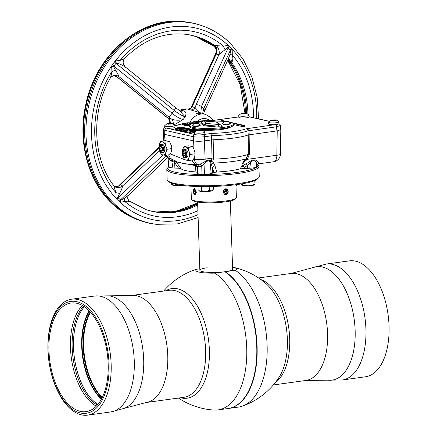 <?xml version="1.0" encoding="UTF-8"?>
<svg xmlns="http://www.w3.org/2000/svg" width="437" height="437" viewBox="0 0 437 437"><rect width="100%" height="100%" fill="white"/><g stroke="black" fill="none" stroke-linecap="round" stroke-linejoin="round"><path stroke-width="0.66" d="M97.304 405.077A53.991 28.525 82.1 0 1 72.16 347.639A53.991 28.525 82.1 0 1 83.664 306.271M96.277 406.186A54.833 28.973 82.1 0 1 70.483 347.705A54.833 28.973 82.1 0 1 82.375 305.485M48.949 350.676A54.833 28.973 82.1 0 1 71.062 303.005A54.833 28.973 82.1 0 1 108.168 363.961A54.833 28.973 82.1 0 1 86.056 411.638A54.833 28.973 82.1 0 1 48.949 350.676M109.053 364.158A56.471 29.836 82.1 0 1 80.408 412.987A56.471 29.836 82.1 0 1 48.07 350.479A56.471 29.836 82.1 0 1 76.715 301.65A56.471 29.836 82.1 0 1 109.053 364.158M111.151 364.272A58.52 30.918 82.1 0 1 87.558 415.15A58.52 30.918 82.1 0 1 47.955 350.092A58.52 30.918 82.1 0 1 71.553 299.214A58.52 30.918 82.1 0 1 111.151 364.272M180.612 397.757A55.33 29.235 -97.9 0 0 181.311 397.927A55.33 29.235 -97.9 0 0 209.378 350.086A55.33 29.235 -97.9 0 0 177.695 288.841A55.33 29.235 -97.9 0 0 165.842 290.747M163.673 291.047A72.187 72.187 0 0 1 194.689 269.853A71.165 37.598 82.1 0 1 197.196 269.154A20.381 3.354 -1.9 0 0 199.097 272.098A20.381 3.354 -1.9 0 0 214.895 273.125A71.165 37.598 82.1 0 1 246.736 348.027A71.165 37.598 82.1 0 1 218.041 409.901A71.165 37.598 82.1 0 1 214.043 410.053A72.187 72.187 0 0 1 178.443 398.058M256.814 346.596A70.958 37.489 82.1 0 1 249.205 389.831A70.958 37.489 82.1 0 1 249.166 389.919A70.958 37.489 -97.9 0 0 256.814 346.596A70.958 37.489 -97.9 0 0 233.953 279.718A70.958 37.489 82.1 0 1 234.019 279.789A70.958 37.489 82.1 0 1 256.814 346.596M218.041 409.901L228.059 408.519A71.165 37.598 -97.9 0 0 249.123 390.006A71.165 37.598 -97.9 0 0 256.754 346.645A71.165 37.598 -97.9 0 0 233.888 279.647A71.165 37.598 -97.9 0 0 224.913 271.743L214.895 273.125M90.137 311.881A52.364 27.668 -97.9 0 0 83.117 346.443A52.364 27.668 -97.9 0 0 102.018 397.921M197.196 269.154L199.813 268.793M224.913 271.743L224.908 271.743A16.382 2.698 -1.9 0 1 202.457 271.634A16.382 2.698 -1.9 0 1 207.22 267.772M365.447 376.787A58.52 30.918 -97.9 0 0 389.045 325.909A58.52 30.918 -97.9 0 0 349.442 260.856L326.324 264.046A58.52 30.918 82.1 0 1 365.927 329.099A58.52 30.918 82.1 0 1 342.329 379.982L365.447 376.787M235.27 270.312A20.381 3.354 -1.9 0 0 233.374 267.368A20.381 3.354 -1.9 0 0 232.948 267.275A72.187 72.187 0 0 1 266.144 283.771A55.33 29.235 82.1 0 1 287.371 339.32A55.33 29.235 82.1 0 1 279.052 377.3L279.052 377.3A72.187 72.187 0 0 1 242.311 406.148A71.165 37.598 -97.9 0 0 267.116 345.214A71.165 37.598 -97.9 0 0 235.27 270.312L225.257 271.694A71.165 37.598 82.1 0 1 257.098 346.596A71.165 37.598 82.1 0 1 228.404 408.475A71.165 37.598 82.1 0 1 228.229 408.497M232.948 267.275A20.381 3.354 -1.9 0 0 232.544 267.198M228.404 408.475L238.422 407.087A71.165 37.598 -97.9 0 0 242.311 406.148M197.6 202.063L199.862 270.274A16.382 2.698 -1.9 0 0 208.422 272.355A16.382 2.698 -1.9 0 0 225.082 271.716A16.382 2.698 -1.9 0 0 232.61 269.192L230.348 200.976M196.453 192.094L194.203 188.708L193.132 191.351L195.044 194.793L196.453 192.094M190.925 186.206L191.351 198.966A22.527 3.709 -1.9 0 0 191.685 199.572A22.527 3.709 -1.9 0 0 226.027 200.949A22.527 3.709 -1.9 0 0 236.084 198.103A22.527 3.709 -1.9 0 0 236.379 197.469L235.953 184.709M223.028 192.193L225.044 194.858L225.825 194.891C227.349 194.487 228.141 193.351 228.196 191.482L226.388 188.86L225.623 188.833C224.023 189.221 223.16 190.341 223.028 192.193M224.837 190.958L224.705 191.892M236.084 198.103L235.106 199.114A21.5 3.54 178.1 0 1 225.508 201.834A21.5 3.54 178.1 0 1 192.728 200.523L191.685 199.572M258.638 177.788L257.666 178.804A45.055 7.413 178.1 0 1 237.553 184.496A45.055 7.413 178.1 0 1 168.873 181.748L167.83 180.803A46.076 7.582 -1.9 0 0 238.072 183.611A46.076 7.582 -1.9 0 0 258.638 177.788A46.076 7.582 -1.9 0 0 259.245 176.504L258.912 166.41A46.076 7.582 178.1 0 1 237.739 173.516A46.076 7.582 178.1 0 1 190.887 175.313A46.076 7.582 178.1 0 1 166.808 169.463A46.076 7.582 178.1 0 1 167.409 168.179L168.387 167.163A45.055 7.413 -1.9 0 0 202.26 174.478M166.808 169.463L167.142 179.558A46.076 7.582 -1.9 0 0 167.83 180.803M204.216 174.483A45.055 7.413 -1.9 0 0 237.154 172.386A45.055 7.413 -1.9 0 0 256.595 167.256M257.043 166.901A45.055 7.413 -1.9 0 0 257.371 164.405L258.223 165.164A46.076 7.582 178.1 0 1 258.912 166.41M196 192.318A2.562 1.355 -97.9 0 0 195.082 189.549A2.562 1.355 -97.9 0 0 193.509 189.882A2.562 1.355 -97.9 0 0 193.23 191.182A2.562 1.355 -97.9 0 0 194.055 193.848A2.562 1.355 -97.9 0 0 196 192.318M193.509 189.882L193.717 189.445A3.07 1.622 82.1 0 1 194.416 188.702M193.657 191.357L194.099 193.039L195.06 193.433L195.574 192.143L195.131 190.461L194.17 190.068L193.657 191.357L195.306 191.127M195.284 192.875L194.099 193.039M195.257 194.738A3.07 1.622 82.1 0 1 194.372 194.208L194.055 193.848M227.874 191.827A2.562 2.13 102.6 0 0 225.863 189.319A2.562 2.13 102.6 0 0 223.575 191.898A2.562 2.13 102.6 0 0 225.585 194.405A2.562 2.13 102.6 0 0 227.874 191.827M226.257 188.839A3.07 2.556 -77.4 0 1 228.027 191.756A3.07 2.556 -77.4 0 1 224.908 194.826M226.388 193.373L227.213 191.838L226.552 190.324L225.066 190.352L224.236 191.887L224.897 193.4L226.388 193.373L224.722 193.001M224.449 192.373L225.006 191.34L227.213 191.838M225.006 191.34L224.793 190.854M172.582 126.244A5.118 0.841 178.1 0 1 167.376 126.446A5.118 0.841 178.1 0 1 164.7 125.796A5.118 0.841 178.1 0 1 164.722 125.714C166.628 123.9 167.819 123.196 168.289 123.595C170.206 123.939 171.38 122.081 174.909 125.375A5.118 0.841 178.1 0 1 174.937 125.457A5.118 0.841 178.1 0 1 172.582 126.244M171.036 124.157L167.398 123.966L170.845 123.491L172.123 123.78L171.036 124.157M202.44 132.941A5.118 0.841 178.1 0 1 197.234 133.143A5.118 0.841 178.1 0 1 194.558 132.493A5.118 0.841 178.1 0 1 194.58 132.411C196.486 130.597 197.671 129.893 198.141 130.292C200.064 130.636 201.233 128.778 204.767 132.072A5.118 0.841 178.1 0 1 204.795 132.154A5.118 0.841 178.1 0 1 202.44 132.941M200.894 130.854L197.256 130.663L200.703 130.188L201.976 130.477L200.894 130.854M276.501 122.721A5.118 0.841 178.1 0 1 271.295 122.917A5.118 0.841 178.1 0 1 268.618 122.267A5.118 0.841 178.1 0 1 268.64 122.191C270.547 120.372 271.732 119.667 272.207 120.066C274.125 120.41 275.294 118.553 278.828 121.852A5.118 0.841 178.1 0 1 278.855 121.928A5.118 0.841 178.1 0 1 276.501 122.721M274.955 120.634L271.317 120.443L274.764 119.967L276.037 120.251L274.955 120.634M246.643 116.024A5.118 0.841 178.1 0 1 241.437 116.22A5.118 0.841 178.1 0 1 238.76 115.57A5.118 0.841 178.1 0 1 238.782 115.494C240.689 113.675 241.88 112.97 242.349 113.369C244.267 113.713 245.441 111.856 248.97 115.155A5.118 0.841 178.1 0 1 248.997 115.231A5.118 0.841 178.1 0 1 246.643 116.024M245.097 113.937L241.459 113.746L244.906 113.27L246.184 113.554L245.097 113.937M178.826 129.926L175.21 129.39L175.357 128.374L178.11 127.631L185.212 127.795L182.519 128.571L179.017 128.882L175.357 128.374M182.005 128.309L183.496 127.883L179.077 127.828L177.138 128.352L182.005 128.309M166.213 149.159A6.653 3.518 -97.9 0 0 165.623 145.772L167.267 149.219L165.842 152.333A6.653 3.518 -97.9 0 0 166.213 149.159M160.734 144.483L162.061 144.297A4.097 2.163 82.1 0 1 162.488 144.319A4.097 2.163 82.1 0 1 164.809 148.454A4.097 2.163 82.1 0 1 163.181 152.415L161.854 152.595A4.097 2.163 82.1 0 1 161.428 152.573A4.097 2.163 82.1 0 1 159.106 148.438A4.097 2.163 82.1 0 1 160.734 144.483A4.097 2.163 82.1 0 1 161.16 144.5A4.097 2.163 82.1 0 1 163.482 148.64A4.097 2.163 82.1 0 1 161.854 152.595M160.789 145.363A3.277 1.732 -97.9 0 0 159.128 148.198A3.277 1.732 -97.9 0 0 161.002 151.825A3.277 1.732 -97.9 0 0 162.668 148.99A3.277 1.732 -97.9 0 0 160.789 145.363M213.158 139.791L213.578 158.025L212.852 161.106L214.982 165.88L216.774 172.036A32.059 5.277 -1.9 0 0 230.135 170.812A32.059 5.277 -1.9 0 0 240.093 168.819L247.511 168.338L247.413 165.568A3.07 0.459 54.5 0 0 245.976 163.919L249.942 161.515C252.854 159.538 255.345 159.418 257.415 161.166L258.994 163.209L258.267 163.88L273.704 161.75A7.784 4.113 -97.9 0 0 276.845 155.25L277.227 130.86M181.027 168.606L178.564 168.207L174.489 162.378L172.615 161.4A3.07 1.77 108.3 0 0 171.899 159.161L175.838 161.357L181.027 168.606A32.059 5.277 -1.9 0 0 196 171.96L195.153 165.563L177.651 162.193L185.818 164.022L197.371 164.678L200.222 164.072L204.931 161.641C206.914 160.221 208.76 159.887 210.465 160.647L211.35 160.909A3.07 2.169 -58 0 0 210.694 162.061L210 161.739L211.197 173.549A7.751 1.278 178.1 0 0 212.36 173.189L213.868 172.539L210.694 162.061A3.07 1.311 -16.2 0 1 211.251 161.712A3.07 1.311 -16.2 0 1 212.852 161.106A3.07 1.267 -161.8 0 0 211.35 160.909L212.016 158.156A3.07 0.612 178.7 0 1 213.578 158.025M257.043 166.978L256.437 162.64C254.951 160.018 252.968 159.991 250.499 162.569L247.413 165.568L244.327 167.311A3.07 0.574 34.5 0 0 242.65 166.36A3.07 0.574 34.5 0 0 241.934 166.126A3.07 2.873 151.7 0 1 243.152 165.252L245.976 163.919M222.526 129.336L223.231 128.478M224.995 128.216A10.237 8.527 102.6 0 0 224.094 129.09M225.519 128.128A10.067 8.385 102.6 0 0 224.542 129.013A10.237 8.527 102.6 0 1 225.476 128.134M229.518 127.282A9.166 7.631 102.6 0 0 229.501 127.287A9.166 7.631 102.6 0 1 230.37 127.222M228.158 127.615A9.166 7.631 102.6 0 0 226.131 128.691M226.333 128.647A9.128 7.604 -77.4 0 1 229.583 127.336A9.128 7.604 -77.4 0 1 230.288 127.276M189.434 154.37A6.653 3.518 -97.9 0 0 188.844 150.983L190.488 154.425L189.063 157.544L188.631 160.521L186.058 160.128A6.653 3.518 -97.9 0 0 189.063 157.544A6.653 3.518 -97.9 0 0 189.434 154.37M183.955 149.689L185.283 149.509A4.097 2.163 82.1 0 1 187.692 151.978A4.097 2.163 82.1 0 1 186.402 157.62L185.075 157.806A4.097 2.163 82.1 0 1 182.666 155.337A4.097 2.163 82.1 0 1 183.955 149.689A4.097 2.163 82.1 0 1 186.364 152.158A4.097 2.163 82.1 0 1 185.075 157.806M185.599 152.529A3.277 1.732 -97.9 0 0 183.141 150.809A3.277 1.732 -97.9 0 0 182.639 155.075A3.277 1.732 -97.9 0 0 185.097 156.796A3.277 1.732 -97.9 0 0 185.599 152.529M174.937 125.457L174.997 127.222A5.118 0.841 178.1 0 1 172.642 128.014A5.118 0.841 178.1 0 1 166.546 128.139A5.118 0.841 178.1 0 1 164.76 127.56L164.7 125.796M204.795 132.154L204.849 133.919A5.118 0.841 178.1 0 1 203.62 134.514A5.118 0.841 178.1 0 1 202.5 134.711A5.118 0.841 178.1 0 1 194.815 134.481A5.118 0.841 178.1 0 1 194.618 134.257L194.558 132.493M278.855 121.928L278.91 123.698A5.118 0.841 178.1 0 1 276.561 124.485A5.118 0.841 178.1 0 1 275.206 124.632A5.118 0.841 178.1 0 1 268.679 124.037L268.618 122.267M248.997 115.231L249.057 116.996A5.118 0.841 178.1 0 1 246.703 117.788A5.118 0.841 178.1 0 1 241.497 117.99A5.118 0.841 178.1 0 1 238.821 117.34L238.76 115.57M233.019 123.392L243.196 125.676L244.485 125.495L230.348 122.322M226.06 121.36L222.373 120.536L221.078 120.71L224.257 121.426M220.975 121.207L221.078 120.71M233.445 124.545L243.174 126.725L243.196 125.676M243.174 126.725L244.769 126.506L244.485 125.495M191.39 129.079L194.651 129.811L193.23 130.007L190.854 129.478L189.019 129.729L191.226 130.221L189.827 130.417L187.62 129.92L185.359 130.231L187.817 130.783L186.397 130.98L183.059 130.231L191.39 129.079M194.733 130.111L194.651 129.811M187.003 131.947L182.841 131.242L183.059 130.231M186.375 132.034L186.397 130.98M193.225 130.319L193.23 130.007M190.843 130.139L190.854 129.478M191.33 130.581L191.226 130.221M189.816 130.789L189.827 130.417M187.604 130.739L187.62 129.92M183.425 123.136L187.866 124.135L190.805 124.059L185.375 124.807L184.463 124.605L186.49 124.321L182.049 123.327L183.425 123.136M184.398 124.911L181.836 124.337L182.049 123.327M189.456 125.293L185.354 125.861L185.375 124.807M185.354 125.861L184.245 125.61L184.463 124.605M193.187 122.294L193.301 121.776L194.673 121.584L197.016 122.109L199.747 121.732L197.398 121.207L198.775 121.016L201.976 121.737M196.77 122.551L193.301 121.776M200.654 121.972L198.037 122.338M197.213 122.081L197.398 121.207M191.537 123.879L187.429 122.786L195.536 122.792M194.41 123.037L189.188 122.77L192.411 123.573M187.97 124.119L187.282 123.797L187.429 122.786L184.338 123.343M207.346 120.852L207.242 120.481L203.03 121.044M204.352 121.033L209.673 121.229M208.078 121.311L206.493 121.207M202.397 121.344L200.949 120.923L207.242 120.481M184.398 128.882C185.381 129.456 189.789 128.855 186.757 128.554L184.398 128.882M187.85 128.871L186.757 128.554L186.736 129.609M179.842 129.51L178.957 129.314L187.293 128.161L189.713 128.806L179.842 129.51L179.82 130.565L178.744 130.319L178.957 129.314M183.283 130.199L182.961 130.128L182.983 129.079M182.961 130.128L179.82 130.565M194.563 132.449L190.641 132.99L190.658 131.936L189.767 131.739L193.438 130.592L187.173 131.155L195.508 130.007L196.371 130.199L192.602 131.368L196.12 130.881M195.536 131.264L190.658 131.936M196.497 130.707L196.371 130.199M189.691 132.16L186.96 132.165L187.173 131.155M187.981 132.395L188.003 131.34M190.641 132.99L189.587 132.755L190.652 132.422M189.587 132.755L189.767 131.739M242.568 113.981L242.546 113.363M244.928 113.937L244.906 113.27M272.42 120.678L272.398 120.06M274.786 120.634L274.764 119.967M198.36 130.903L198.338 130.286M200.725 130.86L200.703 130.188M168.507 124.206L168.485 123.584M170.867 124.157L170.845 123.491M204.685 140.878L211.612 139.922L211.432 135.792L204.592 136.737L204.685 140.878L204.194 140.943C200.097 141.402 196.601 141.386 193.706 140.905L193.378 140.84L193.285 136.694L164.765 130.297L163.465 129.581L163.4 133.717L164.405 134.334L163.269 133.722L163.853 140.84M204.194 140.943C200.135 141.37 196.639 141.359 193.706 140.905M185.397 154.086L184.824 155.965L183.545 155.676L182.841 153.518L183.414 151.639L184.693 151.929L185.397 154.086M184.971 155.479L183.545 155.676M185.108 153.201L182.841 153.518M185.621 147.001A6.653 3.518 -97.9 0 0 182.622 149.585L184.048 146.466L188.2 147.4L188.844 150.983A6.653 3.518 82.1 0 0 185.621 147.001M188.631 160.521L193.23 159.887L194.662 156.768L195.088 153.791L194.602 150.743L192.793 146.766L192.242 146.526L188.647 145.832L184.048 146.466M192.793 146.766L188.2 147.4M182.835 156.146A6.653 3.518 -97.9 0 0 186.058 160.128L184.485 159.592L182.835 156.146L182.191 152.562L182.622 149.585A6.653 3.518 -97.9 0 0 182.835 156.146M195.088 153.791L190.488 154.425M195.181 165.803A3.07 2.163 173.7 0 1 197.049 167.404M196 171.96L197.611 172.478M204.347 140.922L205.15 159.106A7.784 4.113 -97.9 0 1 204.931 161.641A3.07 0.497 -127.3 0 0 205.516 162.591L201.725 165.967L198.6 166.939L197.24 166.923L197.06 167.442L197.24 166.923A3.07 2.988 -97.9 0 0 195.476 164.449A7.784 6.484 -77.4 0 1 192.22 160.024M203.56 162.427A3.07 0.328 -113.2 0 0 204.008 163.662L204.483 174.472L202.031 174.461L201.725 165.967A3.07 1.852 -117.9 0 0 200.222 164.072M213.163 139.791A40.887 6.73 -1.9 0 0 248.227 134.951L247.981 130.832A40.739 6.702 178.1 0 1 212.983 135.661L213.163 139.791L211.612 139.922L212.016 158.156L205.15 159.106A7.784 1.65 177.5 0 1 194.41 159.063L194.345 157.659M243.546 168.442L244.327 167.311A3.07 0.366 65.9 0 0 243.152 165.252C242.48 163.864 243.644 162.094 246.648 159.947A3.07 0.77 43.5 0 1 246.036 158.839L248.32 154.337L248.216 134.951L276.911 130.909L276.572 126.801L247.981 130.832A2.048 1.803 -109.9 0 0 246.086 128.789L275.206 124.632M250.472 162.427L249.942 161.515M256.978 166.874L256.443 167.295L256.437 162.64A3.07 2.316 131.9 0 1 257.415 161.166M257.038 165.328L257.175 164.711A3.07 2.786 -156.2 0 1 258.994 163.209M256.443 167.295A11.318 1.863 -1.9 0 1 249.778 168.229L250.499 162.569M249.778 168.229A7.751 1.278 178.1 0 1 247.511 168.338M240.093 168.819L241.934 166.126C241.617 164.296 242.988 161.865 246.036 158.839A38.844 6.391 178.1 0 1 233.462 161.406A38.844 6.391 178.1 0 1 213.879 163.05A3.07 1.983 -28 0 0 211.508 164.809M211.929 158.953A3.07 0.584 -169.6 0 1 213.496 159.134A40.177 6.61 -1.9 0 0 234.046 157.429A40.177 6.61 -1.9 0 0 248.32 154.337A3.07 0.579 -0.3 0 1 249.412 154.103L247.391 159.314A3.07 0.798 39.3 0 1 246.654 158.199M273.704 161.75A7.784 7.784 0 0 0 280.417 154.163A7.784 1.36 -179.1 0 1 276.845 155.25L247.391 159.314L246.648 159.947M214.982 165.88A3.07 2.065 -17.3 0 0 212.36 167.748L212.36 173.189M213.868 172.539L216.774 172.036M210.219 161.69L210.918 161.57M178.564 168.207L174.887 168.076L174.636 162.657L175.974 161.548M168.048 157.773L168.671 166.978A11.318 1.863 178.1 0 0 172.932 167.945A7.751 1.278 -1.9 0 0 174.887 168.076M172.615 161.4L170.075 160.537L168.054 157.883M171.796 161.127L172.932 167.945M175.778 161.28L174.489 162.378A3.07 0.94 112.6 0 0 174.669 160.395M171.79 161.067L170.938 158.866L171.899 159.161A7.784 6.484 -77.4 0 1 168.682 154.862M170.075 160.537A3.07 2.48 104.1 0 0 168.972 158.309L170.938 158.866M168.671 166.978L168.136 158.429A3.07 2.436 161 0 0 168.092 157.91M165.721 155.272A7.784 7.784 0 0 0 168.152 157.948L168.972 158.309A7.784 6.484 -77.4 0 1 166.535 155.157M175.335 160.843L177.651 162.193L175.789 161.22M170.419 153.944L184.747 159.718M197.032 167.213A3.07 2.174 174.5 0 0 195.153 165.563A3.07 1.229 98.2 0 0 194.645 164.678A3.07 3.021 166.2 0 1 196.978 166.907L196.978 166.907A3.07 3.021 166.2 0 1 197.043 167.295M195.978 164.487L197.568 166.852M202.031 174.461A11.318 1.863 -1.9 0 1 197.699 173.5L197.573 166.912M197.699 173.5A7.751 1.278 178.1 0 1 197.448 173.205L196.978 166.907M193.766 158.921L194.41 159.063A7.784 6.484 -77.4 0 0 197.371 164.678A3.07 2.633 -79 0 1 198.6 166.939M204.483 174.472A11.318 1.863 -1.9 0 0 211.197 173.549M210 161.739C208.646 160.466 207.154 160.75 205.516 162.591M210.465 160.647L210.017 161.575M280.652 129.423L280.805 129.669L277.38 130.838L280.674 129.636L280.33 125.501L276.572 126.801A2.048 1.082 -97.9 0 0 275.436 124.611M277.38 130.838L276.911 130.909M161.466 146.717L162.176 148.88L161.603 150.754L160.324 150.47L159.62 148.307L160.193 146.433L161.466 146.717M161.75 150.273L160.324 150.47M161.887 147.996L159.62 148.307M162.4 141.796L164.978 142.189L165.623 145.772A6.653 3.518 82.1 0 0 162.4 141.796A6.653 3.518 -97.9 0 0 159.396 144.374A6.653 3.518 -97.9 0 0 159.614 150.94A6.653 3.518 -97.9 0 0 162.837 154.917A6.653 3.518 -97.9 0 0 165.842 152.333L165.41 155.315L162.837 154.917L161.264 154.381L159.614 150.94L158.97 147.356L159.396 144.374L160.827 141.26L162.4 141.796M165.41 155.315L170.009 154.676L171.441 151.563L171.867 148.58L171.517 146.056L169.572 141.555L165.426 140.627L160.827 141.26M169.572 141.555L164.978 142.189M171.867 148.58L167.267 149.219M203.456 134.547A2.048 1.082 82.1 0 1 204.592 136.737C200.157 137.207 196.388 137.196 193.285 136.694A2.048 1.704 102.6 0 1 194.891 134.514M166.371 128.117A2.048 1.704 102.6 0 0 164.765 130.297L164.7 134.405L193.378 140.84M164.7 134.405L164.405 134.334M230.72 126.927A19.452 3.201 178.1 0 1 215.528 130.057A19.452 3.201 178.1 0 1 195.142 129.314A19.452 3.201 178.1 0 1 192.318 128.199M230.408 123.289A3.889 0.639 178.1 0 1 230.408 123.316A3.889 0.639 178.1 0 1 227.628 124.021A3.889 0.639 178.1 0 1 223.247 123.895A3.889 0.639 178.1 0 1 222.635 123.573A3.889 0.639 178.1 0 1 222.635 123.545C225.099 119.918 225.962 121.814 228.365 121.475C228.584 121.169 229.261 121.776 230.408 123.289M227.753 121.448L225.17 121.808L227.753 121.448M200.19 125.162A3.889 0.639 178.1 0 1 200.195 125.184A3.889 0.639 178.1 0 1 197.409 125.894A3.889 0.639 178.1 0 1 193.034 125.769A3.889 0.639 178.1 0 1 192.417 125.446A3.889 0.639 178.1 0 1 192.417 125.419C194.88 121.786 195.749 123.687 198.147 123.343C198.365 123.043 199.048 123.649 200.19 125.162L200.206 125.588A3.889 0.639 178.1 0 1 197.426 126.298A3.889 0.639 178.1 0 1 193.045 126.173A3.889 0.639 178.1 0 1 192.427 125.851L192.417 125.446M230.408 123.316L230.425 123.72A3.889 0.639 178.1 0 1 227.639 124.425A3.889 0.639 178.1 0 1 223.263 124.299A3.889 0.639 178.1 0 1 222.646 123.977L222.635 123.573M229.742 122.185A22.014 3.622 178.1 0 1 233.429 124.053A22.014 3.622 178.1 0 1 223.312 127.451A22.014 3.622 178.1 0 1 200.933 128.309A22.014 3.622 178.1 0 1 189.423 125.512A22.014 3.622 178.1 0 1 199.54 122.12A22.014 3.622 178.1 0 1 201.91 121.825M207.881 121.322A22.014 3.622 178.1 0 1 225 121.491M233.429 124.053L233.462 125.064A22.014 3.622 178.1 0 1 223.345 128.462A22.014 3.622 178.1 0 1 200.965 129.319A22.014 3.622 178.1 0 1 189.456 126.522L189.423 125.512M216.839 122.081A2.048 1.164 94.7 0 0 216.665 122.043L203.735 120.978A2.048 2.048 0 0 0 201.621 122.393A1.928 0.317 -1.9 0 0 201.648 122.464L204.434 124.927A2.048 1.988 -48.5 0 1 206.291 123.463L219.216 124.529A2.048 1.164 94.7 0 0 218.161 126.167A1.928 0.317 -1.9 0 0 220.303 126.107A1.928 0.317 -1.9 0 0 221.188 125.79A1.928 0.317 -1.9 0 0 221.16 125.758A2.048 1.988 -48.5 0 0 220.641 125.009L217.85 122.551A2.048 1.988 -48.5 0 0 216.43 122.065L203.5 121L206.291 123.463A2.048 1.164 94.7 0 0 205.232 125.108L218.161 126.167A1.021 0.579 -85.3 0 1 217.631 126.992L204.707 125.927A2.895 0.475 178.1 0 1 203.511 125.659L200.72 123.196A2.895 0.475 178.1 0 1 201.899 122.688M203.735 120.978A2.048 1.164 94.7 0 0 203.5 121A2.048 1.988 -48.5 0 0 201.648 122.464A1.021 0.994 -48.5 0 1 200.72 123.196M216.665 122.043A2.048 1.164 94.7 0 0 216.43 122.065L219.216 124.529A2.048 1.988 -48.5 0 1 220.641 125.009A2.048 2.048 0 0 1 221.188 125.79L221.422 126.129A1.021 0.994 -48.5 0 1 221.188 125.823M203.511 125.659A1.021 0.994 -48.5 0 0 204.434 124.927A1.928 0.317 -1.9 0 0 205.232 125.108A1.021 0.579 -85.3 0 1 204.707 125.927M196.317 123.742L197.486 123.327L194.935 123.431L196.317 123.742M196.191 123.731L196.175 123.256M227.71 121.705L226.393 121.388L225.219 121.797L227.775 121.699M226.41 121.863L226.393 121.388M155.02 224.148A102.395 85.286 -77.4 0 1 141.894 221.204A102.395 85.286 -77.4 0 1 112.271 202.861A102.395 85.286 -77.4 0 1 93.78 84.723A102.395 85.286 -77.4 0 1 186.577 22.008A102.395 85.286 -77.4 0 1 199.704 24.953L200.894 25.341A102.274 85.188 -77.4 0 0 98.374 77.742A102.274 85.188 -77.4 0 0 113.56 203.041A102.274 85.188 -77.4 0 0 156.26 224.307L155.02 224.148M124.485 198.278A6.145 2.851 -115.3 0 0 124.78 201.495L120.022 202.271L116.821 199.272A6.145 3.01 134.8 0 1 118.132 197.803L120.918 200.179L124.485 198.278L128.615 195.049L167.715 157.631M215.818 54.893L215.567 53.893A6.145 6.047 65.6 0 0 213.338 45.798L213.933 45.721L213.513 45.453L223.449 46.147L228.212 45.377L232.2 49.348L232.287 54.942L229.938 54.521L230.72 50.501L227.77 47.567L219.013 54.494L215.834 54.86L192.176 106.775L195.099 107.655L199.917 112.68M253.493 117.722A94.316 78.556 -77.4 0 0 232.287 54.942C233.036 57.547 233.014 59.716 232.233 61.453L231.184 61.917L229.96 61.825L228.617 60.301L227.803 60.027A6.145 3.474 -56.7 0 1 228.054 60.443L227.748 60.153M200.19 113.259C197.519 112.839 196.371 112.997 196.748 113.735C199.321 113.866 200.468 113.707 200.19 113.259L200.517 113.44M196.421 113.478L196.748 113.735M196.18 111.517L190.335 109.845A6.145 4.998 106.8 0 0 195.099 107.655L196.115 104.765A4.097 2.158 24.5 0 1 201.37 106.688L200.862 112.97M190.335 109.845L187.954 109.124C189.527 109.299 190.936 108.518 192.176 106.775M125.659 67.38C124.671 66.495 122.797 65.424 120.033 64.157L116.362 62.944L113.762 66.047L113.636 66.664L115.515 70.319C117.296 72.919 118.427 75.011 118.902 76.595L117.269 77.076A6.145 4.998 109.6 0 0 117.149 76.961L114.204 75.683M117.149 76.961L115.952 76.196M169.764 123.234L169.758 123.267C169.676 119.754 169.998 120.803 167.923 118.187L171.692 119.137C175.379 120.426 179.197 120.552 183.152 119.514L174.39 124.72M170.25 123.463A6.145 5.304 105.6 0 0 168.507 118.542L117.269 77.076M179.077 110.326L180.53 109.987A6.145 5.146 -83.9 0 1 179.104 110.348M179.826 110.124L187.178 109.021A17.354 14.454 -77.4 0 0 180.547 109.987L183.322 110.812A6.145 5.118 -71.8 0 1 180.11 110.987L175.565 107.655A4.097 0.721 -51 0 1 174.199 110.441L115.843 63.212A6.145 1.579 -143.8 0 1 114.439 61.972L115.33 60.956A6.145 2.595 -122.8 0 0 116.362 62.944M181.022 110.08L179.186 110.403M183.322 110.812C186.058 111.457 186.654 113.473 185.108 116.848L179.634 110.719M173.265 123.95A6.145 4.965 99.4 0 0 171.692 119.137L168.633 116.837A4.097 0.721 -51 0 0 172.118 113.281C176.215 116.668 179.897 118.749 183.152 119.514L185.108 116.848C182.147 115.794 178.509 113.658 174.199 110.441L172.118 113.281L113.762 66.047A6.145 1.584 -143.7 0 1 112.358 64.802L114.439 61.972M170.692 123.469L168.638 118.629M168.633 116.837L118.902 76.595A6.145 5.845 38.8 0 0 110.703 77.491A6.145 5.845 38.8 0 0 110.271 78.108M115.515 70.319A6.145 1.852 -15.8 0 0 111.927 71.559C111.522 74.323 110.932 76.568 110.162 78.299L110.703 77.491C112.921 75.77 114.117 75.169 114.286 75.683A6.145 5.206 -85.2 0 1 116.712 76.644M116.821 199.272L116.029 198.3L115.942 192.701A94.316 78.556 -77.4 0 1 111.927 71.559L111.643 65.987A6.145 0.333 -162.7 0 0 113.636 66.664M158.97 147.214L119.072 185.397L120.831 184.305A6.145 5.151 -85.3 0 1 120.716 184.458L122.535 186.02A6.145 5.064 157.4 0 1 113.724 185.681L115.942 192.701L119.601 193.416L117.968 197.245A6.145 2.196 157.5 0 0 116.029 198.3A98.183 81.779 102.6 0 1 111.643 65.987L112.358 64.802M227.77 47.567A6.145 3.381 -70.7 0 1 228.212 45.377A98.183 81.779 102.6 0 0 115.33 60.956L120.099 60.415A6.145 3.398 -79.3 0 0 120.033 64.157M225.055 49.66A6.145 2.851 64.7 0 1 223.449 46.147A94.316 78.556 -77.4 0 0 120.099 60.415L124.796 58.35A6.145 6.009 40.1 0 0 124.873 66.675M125.348 67.014C122.633 63.627 122.371 60.83 124.561 58.618L124.796 58.35L124.408 58.187L124.796 58.35C143.063 39.947 163.438 31.928 185.922 34.294A90.224 75.148 102.6 0 1 214.889 45.699A6.145 4.856 -80.2 0 1 216.075 54.264C217.495 50.878 216.779 48.032 213.933 45.721M185.304 34.217A90.104 75.049 -77.4 0 1 196.235 36.724A90.104 75.049 -77.4 0 1 213.513 45.453M191.395 106.868L192.171 106.677L215.769 54.882A6.145 5.342 106.2 0 0 215.883 54.723L216.075 54.264M215.567 53.893L215.649 53.62C216.752 50.708 216.129 48.239 213.78 46.207L213.338 45.798A90.224 75.148 -77.4 0 0 195.639 36.539L213.78 46.207M187.533 109.07A6.145 5.195 96.5 0 0 192.171 106.677L192.22 106.688M256.732 118.449A98.183 81.779 102.6 0 0 232.2 49.348A6.145 2.196 -22.5 0 0 230.72 50.501M229.96 61.825A90.104 75.049 -77.4 0 1 246.605 113.473M229.786 61.502L228.054 60.443A90.224 75.148 -77.4 0 1 245.485 113.292M227.437 60.011L227.819 60.006A6.145 5.157 -85.5 0 1 231.184 61.917A90.224 75.148 102.6 0 1 247.937 114.068M232.233 61.453A6.145 3.813 66.6 0 0 227.89 59.853L227.622 60.006M228.343 58.842L229.938 54.521M202.648 113.522L203.62 108.933A4.097 2.158 24.5 0 1 204.467 111.255L228.354 58.826M198.016 214.627A98.183 81.779 102.6 0 1 120.022 202.271A6.145 3.381 109.3 0 1 120.918 200.179M128.615 195.049C127.735 196.153 127.5 197.513 127.904 199.141L127.904 199.141A6.145 5.375 161.4 0 0 129.543 201.43C128.746 201.856 127.162 201.872 124.78 201.495A94.316 78.556 -77.4 0 0 197.885 210.678M129.15 201.009L129.543 201.43M119.022 185.441L120.301 184.829A6.145 5.047 -69.6 0 1 114.915 186.408L113.516 185.337C92.475 157.784 90.945 111.566 110.228 78.196M119.154 185.321A6.145 5.719 -130.1 0 1 118.859 185.588M197.661 203.986A90.104 75.049 -77.4 0 1 156.91 212.021A90.104 75.049 -77.4 0 1 145.958 209.623M181.093 110.053A17.409 14.497 -77.4 0 1 187.724 109.092A17.409 14.497 -77.4 0 1 187.888 109.113M170.266 123.463A6.145 5.282 106 0 0 168.54 118.553L117.324 77.098M114.696 186.32L116.788 186.523M120.301 184.829L120.716 184.458M113.724 185.681L113.516 185.343M159.516 150.623L122.535 186.02C122.18 188.189 121.202 190.652 119.601 193.416M117.968 197.245L118.132 197.803L162.925 154.933M158.997 147.777L120.831 184.305L159.002 147.826M187.544 109.07A6.145 5.211 97.2 0 0 192.209 106.683M196.115 104.765L219.013 54.494A6.145 3.501 72.4 0 0 216.408 45.705M241.552 183.89L241.568 184.376L244.851 185.709L248.063 184.84L251.499 185.539L254.864 184.032L255.05 184.496L255.093 180.421M247.992 182.633L248.063 184.84M254.749 180.568L255.05 184.496M241.699 184.917L241.836 185.053A6.653 1.098 -1.9 0 0 244.851 185.709A6.653 1.098 -1.9 0 0 248.14 185.774A6.653 1.098 -1.9 0 0 251.499 185.539A6.653 1.098 -1.9 0 0 254.984 184.622A6.653 1.098 -1.9 0 0 255.011 184.583L254.984 184.622M241.759 184.84L241.568 184.376M178.968 184.96L181.311 185.304M171.544 183.19L171.577 184.119L174.86 185.457A6.653 1.098 -1.9 0 0 178.149 185.517A6.653 1.098 -1.9 0 0 181.328 185.304M171.708 184.665L171.845 184.802A6.653 1.098 -1.9 0 0 174.86 185.457L178.072 184.589M171.768 184.583L171.577 184.119M209.186 186.561L209.318 190.456L211.404 190.958L213.42 189.254L213.327 186.457M201.506 186.583L201.643 190.652L205.516 191.657A6.653 1.098 -1.9 0 0 211.404 190.958A6.653 1.098 -1.9 0 0 212.36 190.505L212.945 189.844M197.966 186.512L198.07 189.647L199.889 191.253A6.653 1.098 -1.9 0 0 205.516 191.657L209.318 190.456M199.146 190.843A6.653 1.098 -1.9 0 0 199.889 191.253L201.643 190.652M101.542 398.839A53.008 28.006 82.1 0 1 82.123 346.454A53.008 28.006 82.1 0 1 89.438 311.128M101.351 399.194A53.183 28.099 82.1 0 1 81.703 346.481A53.183 28.099 82.1 0 1 89.159 310.838M97.877 404.405A53.991 28.525 82.1 0 1 73.52 347.453A53.991 28.525 82.1 0 1 84.396 306.758M145.985 402.537A54.013 28.536 -97.9 0 0 167.764 355.576A54.013 28.536 -97.9 0 0 131.215 295.527L169.075 290.299A54.013 28.536 -97.9 0 1 205.625 350.348A54.013 28.536 -97.9 0 1 183.846 397.309L145.985 402.537L110.676 411.96A58.52 30.918 -97.9 0 0 134.268 361.077A58.52 30.918 -97.9 0 0 94.671 296.024L71.553 299.214M124.512 408.256A57.252 30.251 -97.9 0 0 143.691 359.531A57.252 30.251 -97.9 0 0 108.993 295.838L94.671 296.024M90.475 312.253A52.243 27.602 -97.9 0 0 83.669 346.394A52.243 27.602 -97.9 0 0 102.242 397.468M258.557 277.948L291.015 273.469L312.488 267.744A57.252 30.251 82.1 0 1 355.139 330.345A57.252 30.251 82.1 0 1 328.007 380.168L342.329 379.982M291.015 273.469A54.013 28.536 82.1 0 1 327.564 333.513A54.013 28.536 82.1 0 1 305.785 380.48L328.007 380.168M260.873 279.56A54.013 28.536 82.1 0 1 289.704 338.741A54.013 28.536 82.1 0 1 275.124 382.779M179.208 128.86L179.077 127.828M247.894 128.402A2.048 1.082 -97.9 0 1 249.063 130.597L249.412 154.103M212.846 133.378L212.983 135.661L211.432 135.792A2.048 1.082 -97.9 0 0 210.263 133.596L212.846 133.378A38.691 6.369 -1.9 0 0 246.086 128.789M211.972 130.242L211.934 129.401M210.383 129.45L210.416 130.286M164.503 134.356L165.022 140.681M193.968 149.104L193.602 140.883M166.546 128.139L194.815 134.481M203.62 134.514L210.263 133.596M249.243 116.766A2.048 1.704 102.6 0 0 249.046 116.739L269.329 121.273M269.252 121.349L249.052 116.821M238.81 116.919L212.743 120.514A2.048 1.082 -97.9 0 0 212.529 120.503L238.804 116.876M212.743 120.514L210.137 120.732M181.929 123.906A38.691 6.369 -1.9 0 0 176.919 125.321A2.048 1.803 -109.9 0 0 176.291 125.414L174.898 125.698M210.159 120.732A38.691 6.369 -1.9 0 0 207.373 120.852M200.9 121.273A38.691 6.369 -1.9 0 0 200.162 121.328M197.322 121.584A38.691 6.369 -1.9 0 0 195.503 121.77M193.247 122.027A38.691 6.369 -1.9 0 0 192.083 122.174M187.418 122.846A38.691 6.369 -1.9 0 0 184.469 123.371M176.919 125.321L175.111 125.709A2.048 1.082 -97.9 0 0 174.942 125.698M197.535 123.321L194.951 123.676L197.535 123.321M220.882 125.266L222.133 126.369A2.895 0.475 178.1 0 1 220.849 126.899A2.895 0.475 178.1 0 1 217.631 126.992M222.133 126.369A1.021 0.994 -48.5 0 1 221.422 126.129M111.118 202.495A102.274 85.188 102.6 0 0 140.703 220.816C129.439 217.107 119.432 210.913 110.681 202.238C87.007 179.165 77.283 139.185 86.193 102.75C96.959 52.904 142.451 15.339 185.337 21.85A102.274 85.188 102.6 0 0 92.644 84.494A102.274 85.188 102.6 0 0 111.118 202.495M116.116 198.24A94.316 78.556 102.6 0 0 117.007 199.032M197.633 203.178A90.224 75.148 -77.4 0 1 156.293 211.94L177.214 210.863L197.628 202.932M209.902 120.716A11.985 9.98 102.6 0 0 197.682 121.169M190.002 122.218A16.076 13.389 -77.4 0 1 205.685 114.467L196.098 111.495M229.163 46.136A6.145 3.004 -45.1 0 0 228.245 47.693L201.37 106.688L203.62 108.933L230.496 49.933A6.145 3.015 -45.2 0 1 231.408 48.37M119.066 201.512A6.145 3.01 135 0 1 120.383 200.042L166.268 156.129M127.904 199.141L129.374 201.102L146.548 209.815A90.224 75.148 102.6 0 0 197.699 205.008M110.676 411.96L87.558 415.15M131.215 295.527L108.993 295.838M273.327 384.959L305.785 380.48M312.488 267.744L326.324 264.046M185.425 128.795L185.212 127.795M200.802 121.939L200.949 120.923M189.926 129.805L189.713 128.806M257.175 164.711L258.267 163.88M280.417 154.163L280.805 129.669M164.76 127.538L163.88 128.314L163.465 129.581M278.904 123.545L280.101 124.682L280.33 125.501M212.529 120.503L207.34 120.825M200.9 121.24L200.064 121.306M197.327 121.552L195.405 121.748M193.252 121.989L191.865 122.163M181.939 123.835L176.291 125.414M201.479 122.792L201.621 122.393M140.703 220.816L141.894 221.204M156.26 224.307L177.373 223.924L198.114 217.582M235.996 185.954L236.991 184.572M258.595 118.864L257.213 97.511L251.963 77.311L243.07 59.17L230.911 43.919C222.16 35.244 212.153 29.05 200.894 25.341M244.955 113.254L240.186 84.641L227.688 60.29M213.103 120.426L210.945 117.657L205.685 114.467M167.923 118.187L116.357 76.453M125.353 67.014L175.565 107.655M187.462 109.059C189.713 108.879 191.029 108.136 191.406 106.841L215.649 53.62M203.571 113.811L204.467 111.255M187.178 109.021L187.724 109.092M185.337 21.85L186.577 22.008"/></g></svg>
